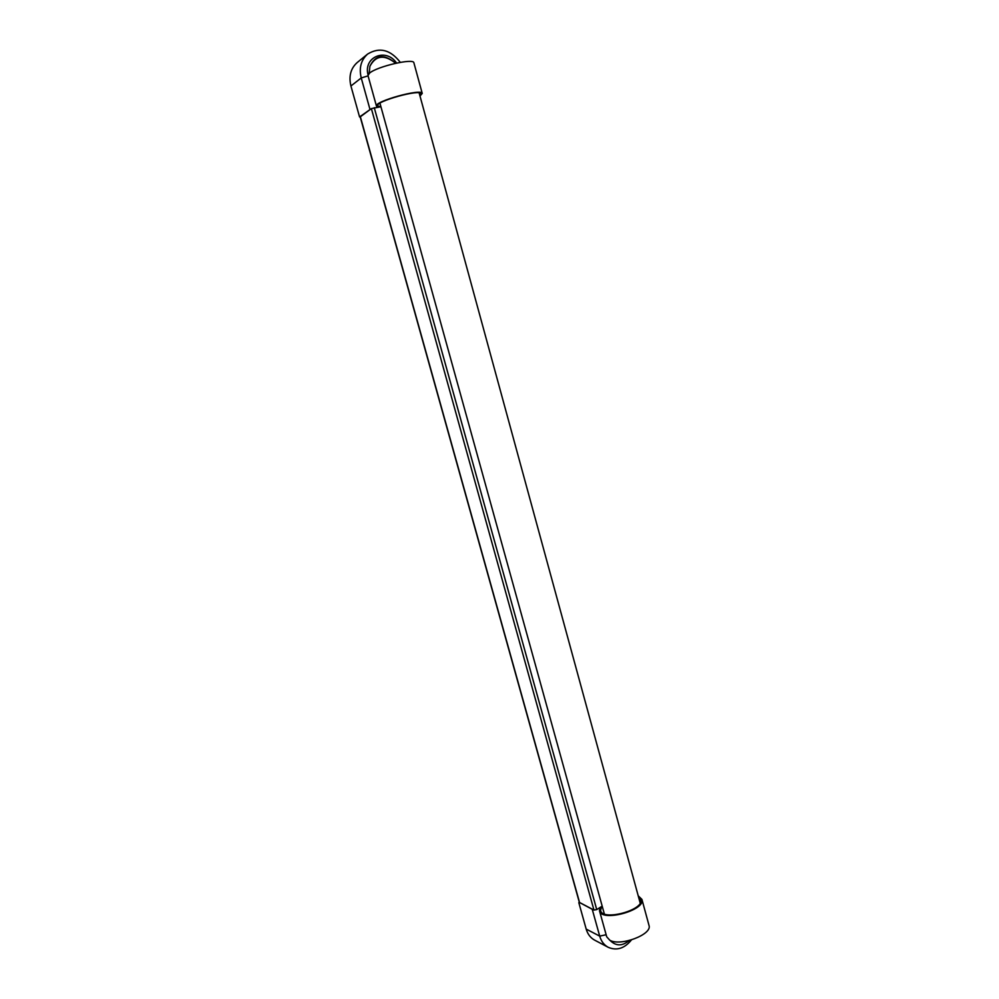 <?xml version="1.0" encoding="UTF-8"?>
<svg xmlns="http://www.w3.org/2000/svg" width="999" height="999" viewBox="0 0 999 999"><rect width="100%" height="100%" fill="white"/><g stroke="black" fill="none" stroke-linecap="round" stroke-linejoin="round"><path stroke-width="1.5" d="M395.304 63.349L394.081 62.05C383.579 54.383 375.512 55.807 369.892 66.309L369.155 73.427M413.911 62.887L413.886 62.775C413.686 57.992 377.31 66.396 369.618 73.052L367.994 75.562L376.448 106.069M420.017 96.066L422.227 93.419C421.79 88.149 373.476 101.598 376.473 106.156L377.709 107.193M419.88 95.592L421.029 93.756C420.604 88.774 374.837 101.511 377.672 105.832L380.369 106.806M370.217 109.428L359.565 116.945L350.924 85.989C348.601 76.211 350.699 68.394 357.205 62.537L367.607 54.071C379.483 46.853 390.384 49.6 400.312 62.35M360.189 116.821L359.565 116.945M370.005 109.49L361.238 77.947C358.878 67.982 361.001 60.027 367.607 54.071M360.352 116.783L371.378 108.604L380.919 106.731M579.545 902.472L593.955 910.064L596.728 909.59L602.172 906.13M631.455 939.922C624.512 948.476 616.77 950.948 608.216 947.302C604.045 945.017 601.211 941.283 599.7 936.113L592.232 909.277L579.358 902.422M638.511 896.89L640.796 899.674C644.492 910.101 602.147 921.465 600.599 910.464L601.548 906.518M599.762 907.779L599.5 910.776C601.123 922.389 645.829 910.389 641.92 899.387L649.013 925.436C652.484 934.465 620.329 946.652 609.777 940.209L606.705 936.787L599.55 910.976M638.224 895.816L641.92 899.387M608.216 947.302L594.605 940.121C590.496 937.849 587.687 934.177 586.188 929.095L578.821 902.684M609.914 940.271C615.859 946.253 622.265 946.353 629.133 940.559M394.081 62.05C383.391 53.734 375.337 55.157 369.892 66.309M368.069 75.862L361.238 77.947L350.924 85.989M368.032 74.813C363.199 56.793 386.263 47.527 396.578 63.074M377.01 107.293L376.823 106.581M374.25 107.68L596.728 909.59M360.289 116.521L579.707 903.059M371.378 108.604L593.955 910.064M606.143 934.752L599.7 936.113L586.188 929.095M413.886 62.775L422.227 93.419M360.152 116.696L579.47 902.809M379.945 103.209L604.333 913.923M419.13 92.857L640.184 903.034"/></g></svg>
